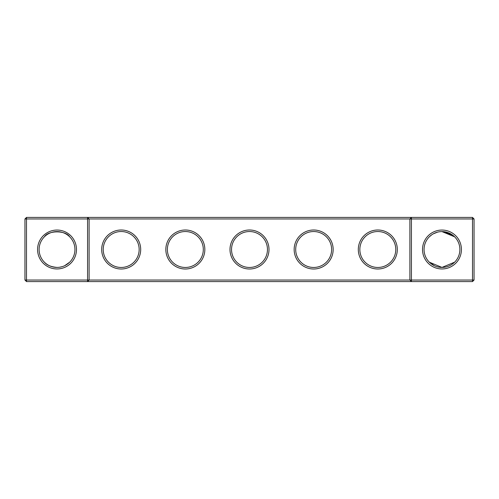 <?xml version="1.0" encoding="UTF-8"?>
<svg xmlns="http://www.w3.org/2000/svg" width="499" height="499" viewBox="0 0 499 499"><rect width="100%" height="100%" fill="white"/><g stroke="black" fill="none" stroke-linecap="round" stroke-linejoin="round"><path stroke-width="0.75" d="M44.361 236.832C48.415 230.195 65.7 230.245 69.698 236.832M87.568 217.421L26.491 217.421L26.491 280.039L87.568 280.039L87.568 218.961L24.95 218.961L24.95 280.039L26.491 280.039L26.491 281.579L87.568 281.579L87.568 280.039L409.891 280.039L409.891 218.961L89.109 218.961L89.109 280.039L87.568 281.579L411.432 281.579L409.891 280.039L411.432 280.039L411.432 218.961L409.891 218.961L411.432 217.421L411.432 218.961L472.509 218.961L472.509 280.039L411.432 280.039L411.432 281.579L472.509 281.579L474.05 280.039L474.05 218.961L472.509 218.961L472.509 217.421L87.568 217.421L87.568 218.961L89.109 218.961L87.568 217.421M57.029 267.414A17.914 17.914 0 0 1 41.517 240.543A17.914 17.914 0 0 1 72.542 240.543A17.914 17.914 0 0 1 57.029 267.414C51.104 266.903 46.887 265.156 44.361 262.168M69.698 262.168L64.639 265.718M472.509 217.421L474.05 218.961M26.491 217.421L24.95 218.961M57.029 268.955A19.455 19.455 0 0 1 40.182 239.776A19.455 19.455 0 0 1 73.877 239.776A19.455 19.455 0 0 1 57.029 268.955M121.188 269.005A19.505 19.505 0 0 0 138.08 239.751A19.505 19.505 0 0 0 104.297 239.751A19.505 19.505 0 0 0 121.188 269.005M185.341 269.005A19.505 19.505 0 0 0 202.232 239.751A19.505 19.505 0 0 0 168.45 239.751A19.505 19.505 0 0 0 185.341 269.005M249.5 269.005A19.505 19.505 0 0 0 266.391 239.751A19.505 19.505 0 0 0 232.609 239.751A19.505 19.505 0 0 0 249.5 269.005M313.659 269.005A19.505 19.505 0 0 0 330.55 239.751A19.505 19.505 0 0 0 296.768 239.751A19.505 19.505 0 0 0 313.659 269.005M377.812 269.005A19.505 19.505 0 0 0 394.703 239.751A19.505 19.505 0 0 0 360.92 239.751A19.505 19.505 0 0 0 377.812 269.005M441.971 268.955A19.455 19.455 0 0 0 458.818 239.776A19.455 19.455 0 0 0 425.123 239.776A19.455 19.455 0 0 0 441.971 268.955M453.953 236.183L454.639 236.832L453.142 235.497L454.639 236.832L453.142 235.497L454.639 236.832L453.142 235.497L454.639 236.832L453.142 235.497L454.639 236.832L453.142 235.497L454.639 236.832L441.971 231.586L452.468 234.985L448.027 232.64L452.468 234.985L441.971 231.586L448.008 232.634L445.376 231.916M452.468 234.985L441.971 231.586L448.008 232.634L441.971 231.586L452.468 234.985L448.027 232.64M448.632 232.871L448.046 232.653M442.27 231.592L446.836 232.26L442.027 231.586M439.176 231.804L438.515 231.923L439.176 231.804M437.473 232.16L433.226 233.869L436.987 232.297M431.916 234.673L429.302 236.832L431.909 234.68M453.279 235.609L450.497 233.75L453.279 235.609M450.472 233.732L449.075 233.058L450.472 233.732M446.836 232.26L443.106 231.623L446.836 232.26M448.008 232.634L441.971 231.586L448.008 232.634M121.188 267.464A17.964 17.964 0 0 0 136.745 240.518A17.964 17.964 0 0 0 105.626 240.518A17.964 17.964 0 0 0 121.188 267.464M185.341 267.464A17.964 17.964 0 0 0 200.897 240.518A17.964 17.964 0 0 0 169.785 240.518A17.964 17.964 0 0 0 185.341 267.464M249.5 267.464A17.964 17.964 0 0 0 265.056 240.518A17.964 17.964 0 0 0 233.944 240.518A17.964 17.964 0 0 0 249.5 267.464M313.659 267.464A17.964 17.964 0 0 0 329.215 240.518A17.964 17.964 0 0 0 298.103 240.518A17.964 17.964 0 0 0 313.659 267.464M377.812 267.464A17.964 17.964 0 0 0 393.374 240.518A17.964 17.964 0 0 0 362.255 240.518A17.964 17.964 0 0 0 377.812 267.464M472.509 281.579L472.509 280.039L474.05 280.039M434.361 265.718L429.302 262.168L441.971 267.414A17.914 17.914 0 0 0 457.483 240.543A17.914 17.914 0 0 0 426.458 240.543A17.914 17.914 0 0 0 441.971 267.414L454.639 262.168M24.95 280.039L26.491 281.579M430.625 263.36L433.163 265.094M436.825 266.659L438.658 267.102M440.941 267.383L441.971 267.414M68.375 263.36L65.831 265.1M62.175 266.659L59.805 267.196"/></g></svg>

